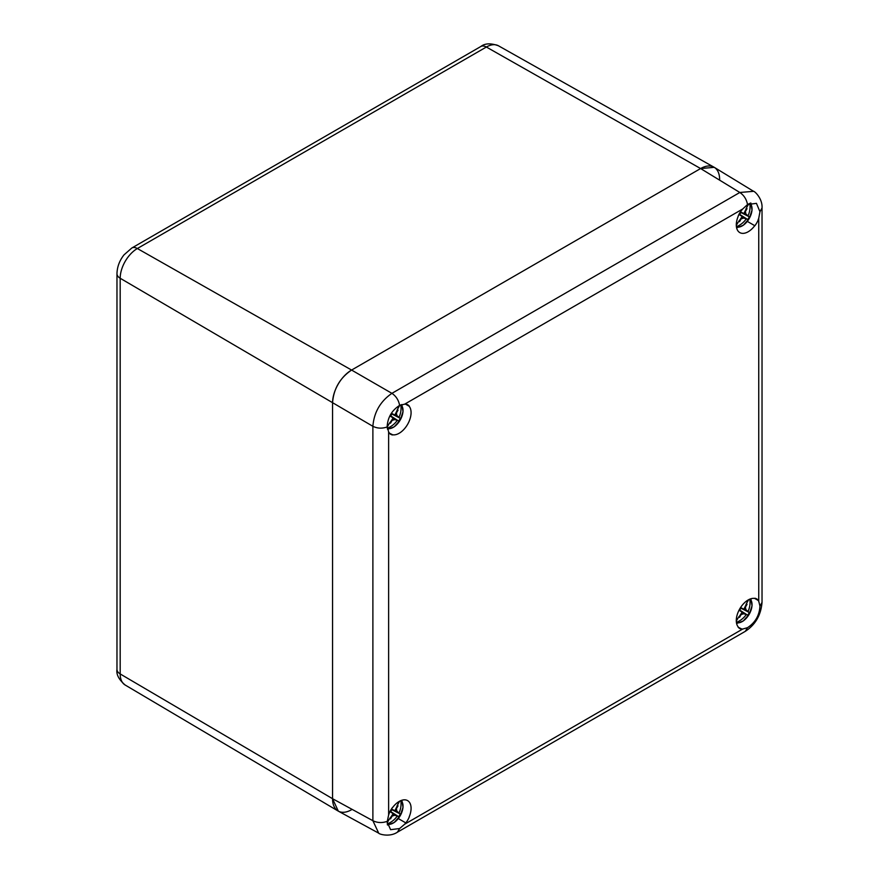 <?xml version="1.0" encoding="UTF-8"?>
<svg xmlns="http://www.w3.org/2000/svg" width="879" height="879" viewBox="0 0 879 879"><rect width="100%" height="100%" fill="white"/><g stroke="black" fill="none" stroke-linecap="round" stroke-linejoin="round"><path stroke-width="1.32" d="M387.353 428.447A13.767 7.944 120 0 0 400.176 420.085L403.011 411.68L401.857 404.527M387.309 428.227A21.492 21.47 -60 0 0 397.253 420.371A24.151 8.285 -160.9 0 0 397.352 420.349A24.227 0.736 32.5 0 0 398.692 421.052A8.779 5.065 120 0 0 399.549 419.722A8.779 5.065 120 0 0 400.264 418.327A24.227 0.736 -152.5 0 0 398.989 417.514L391.682 413.888L400.264 418.327M398.967 405.768A21.492 6.362 -60 0 1 394.814 415.009A24.14 7.79 12 0 1 394.671 415.02A24.227 0.736 -152.5 0 0 391.627 413.339A8.779 5.065 120 0 0 390.77 414.657A8.779 5.065 120 0 0 390.056 416.064A24.227 0.736 32.5 0 0 393.034 417.855L390.122 415.91M398.692 421.052L390.683 415.899A4.483 2.593 -60 0 0 391.309 414.965A4.483 2.593 120 0 0 391.803 413.954M393.034 417.855A24.151 7.384 -132.9 0 1 393.1 417.975A21.492 6.362 120 0 1 387.167 426.194M397.253 420.371L394.781 419.558L392.133 420.382L390.518 423.173L389.858 422.469M397.077 409.966L398.022 410.185L396.407 412.976L396.868 415.459L398.967 417.404A21.492 21.47 120 0 0 400.791 404.878M390.122 422.469L390.518 423.173M398.022 410.185L397.209 410.185M397.352 420.349L390.573 415.833M401 404.801A13.767 7.944 -60 0 1 400.176 420.085L394.253 426.787L387.54 429.326M394.671 415.02L391.529 413.471M396.868 415.459L395.067 414.525M394.781 419.558L392.88 418.327M736.448 622.651A13.767 7.944 120 0 0 749.183 614.267L752.028 605.862L750.897 598.753M736.404 622.365A21.492 21.47 -60 0 0 746.26 614.553A24.151 8.285 -160.9 0 0 746.37 614.531A24.227 0.736 32.5 0 0 747.71 615.223A8.779 5.065 120 0 0 748.567 613.905A8.779 5.065 120 0 0 749.282 612.498A24.227 0.736 -152.5 0 0 748.007 611.696L740.7 608.07L749.282 612.498M747.919 600.115A21.492 6.362 -60 0 1 743.821 609.18A24.14 7.79 12 0 1 743.678 609.202A24.227 0.736 -152.5 0 0 740.645 607.51A8.779 5.065 120 0 0 739.777 608.839A8.779 5.065 120 0 0 739.063 610.235A24.227 0.736 32.5 0 0 742.041 612.037L739.129 610.092M747.71 615.223L739.689 610.081A4.483 2.593 -60 0 0 740.327 609.147A4.483 2.593 120 0 0 740.81 608.136M742.041 612.037A24.151 7.384 -132.9 0 1 742.107 612.158A21.492 6.362 120 0 1 736.294 620.233M746.26 614.553L743.788 613.74L741.14 614.553L739.536 617.355L738.865 616.64M746.095 604.137L747.029 604.356L745.425 607.147L745.875 609.63L747.974 611.586A21.492 21.47 120 0 0 749.82 599.148M739.129 616.64L739.536 617.355M747.029 604.356L746.216 604.367M746.37 614.531L739.591 610.015M750.084 599.038A13.767 7.944 -60 0 1 749.183 614.267L743.26 620.97L736.602 623.497M743.678 609.202L740.547 607.642M745.875 609.63L744.084 608.707M743.788 613.74L741.898 612.509M736.448 226.969A13.767 7.944 120 0 0 749.183 218.585L752.028 210.18L750.842 202.972M736.404 226.694A21.492 21.47 -60 0 0 746.26 218.871A24.151 8.285 -160.9 0 0 746.37 218.849A24.227 0.736 32.5 0 0 747.71 219.552A8.779 5.065 120 0 0 748.567 218.223A8.779 5.065 120 0 0 749.282 216.827A24.227 0.736 -152.5 0 0 748.007 216.014L740.7 212.388L749.282 216.827M747.974 204.269A21.492 6.362 -60 0 1 743.821 213.509A24.14 7.79 12 0 1 743.678 213.52A24.227 0.736 -152.5 0 0 740.645 211.839A8.779 5.065 120 0 0 739.777 213.157A8.779 5.065 120 0 0 739.063 214.564A24.227 0.736 32.5 0 0 742.041 216.355L739.129 214.41M747.71 219.552L739.689 214.399A4.483 2.593 -60 0 0 740.327 213.465A4.483 2.593 120 0 0 740.81 212.454M742.041 216.355A24.151 7.384 -132.9 0 1 742.107 216.476A21.492 6.362 120 0 1 736.294 224.563M746.26 218.871L743.788 218.058L741.14 218.882L739.536 221.673L738.865 220.97M746.095 208.466L747.029 208.686L745.425 211.476L745.875 213.96L747.974 215.904A21.492 21.47 120 0 0 749.798 203.346M739.129 220.97L739.536 221.673M747.029 208.686L746.216 208.686M746.37 218.849L739.591 214.333M749.985 203.269A13.767 7.944 -60 0 1 749.183 218.585L743.26 225.288L736.602 227.826M743.678 213.52L740.547 211.971M745.875 213.96L744.084 213.026M743.788 218.058L741.898 216.827M387.309 824.117A13.767 7.944 120 0 0 400.176 815.767L403.011 807.361L401.879 800.253M387.276 823.92A21.492 21.47 -60 0 0 397.253 816.053A24.151 8.285 -160.9 0 0 397.352 816.031A24.227 0.736 32.5 0 0 398.692 816.723A8.779 5.065 120 0 0 399.549 815.404A8.779 5.065 120 0 0 400.264 813.998A24.227 0.736 -152.5 0 0 398.989 813.196L391.682 809.57L400.264 813.998M398.901 801.615A21.492 6.362 -60 0 1 394.814 810.68A24.14 7.79 12 0 1 394.671 810.702A24.227 0.736 -152.5 0 0 391.627 809.01A8.779 5.065 120 0 0 390.77 810.339A8.779 5.065 120 0 0 390.056 811.735A24.227 0.736 32.5 0 0 393.034 813.536L390.122 811.592M398.692 816.723L390.683 811.581A4.483 2.593 -60 0 0 391.309 810.647A4.483 2.593 120 0 0 391.803 809.636M393.034 813.536A24.151 7.384 -132.9 0 1 393.1 813.657A21.492 6.362 120 0 1 387.167 821.876M397.253 816.053L394.781 815.24L392.133 816.064L390.518 818.854L389.858 818.151M397.077 805.636L398.022 805.856L396.407 808.647L396.868 811.141L398.967 813.086A21.492 21.47 120 0 0 400.802 800.648M390.122 818.14L390.518 818.854M398.022 805.856L397.209 805.867M397.352 816.031L390.573 811.515M401.066 800.538A13.767 7.944 -60 0 1 400.176 815.767L394.253 822.469L387.474 825.007M394.671 810.702L391.529 809.141M396.868 811.141L395.067 810.207M394.781 815.24L392.88 814.009M351.589 809.702A26.919 15.547 -60 0 1 338.041 810.987A26.919 15.547 -60 0 1 332.548 798.703L332.548 403.021A26.919 15.547 -60 0 1 351.589 370.059L700.607 168.548A26.919 15.547 -60 0 1 713.979 167.175A26.919 15.547 -60 0 1 719.637 179.547M378.75 833.193L338.316 811.141L332.548 798.703L332.548 403.021C333.548 388.947 339.898 377.959 351.589 370.059L137.355 248.526A11.218 6.472 60 0 0 131.817 248.01L124.005 254.866C119.5 260.602 117.16 266.886 116.973 273.721A11.218 6.472 0 0 0 120.181 278.258A24.282 14.02 -60 0 1 137.355 248.526L486.362 47.026A24.282 14.02 -60 0 1 498.426 45.774L713.836 167.098M738.272 627.002A16.822 9.713 -60 0 1 736.294 620.563A16.822 9.713 -60 0 1 742.557 604.84A16.822 9.713 -60 0 1 754.753 598.445L754.874 598.247A17.053 9.845 -60 0 1 756.72 598.929A17.053 9.845 -60 0 1 758.236 600.192L758.116 600.39A16.822 9.713 -60 0 1 758.742 601.247L759.961 606.125C759.423 615.399 755.281 622.574 747.524 627.672L742.689 629.045A16.822 9.713 -60 0 1 741.634 628.946L741.524 629.144A17.053 9.845 -60 0 1 739.668 628.463A17.053 9.845 -60 0 1 738.151 627.199L741.634 628.946M389.254 432.82A16.822 9.713 -60 0 1 388.628 431.952L387.167 426.315C387.848 417.195 392.001 410.218 399.626 405.406L404.681 404.153A16.822 9.713 -60 0 1 405.746 404.263L405.856 404.065A17.053 9.845 -60 0 1 407.702 404.747A17.053 9.845 -60 0 1 409.218 406.01L409.109 406.208A16.822 9.713 -60 0 1 407.592 424.37A16.822 9.713 -60 0 1 392.616 434.764L392.506 434.962A17.053 9.845 -60 0 1 390.661 434.281A17.053 9.845 -60 0 1 389.144 433.017L392.616 434.764M747.293 221.376L754.753 225.683A16.822 9.713 -60 0 1 739.777 232.583A16.822 9.713 -60 0 1 736.294 224.881A16.822 9.713 -60 0 1 738.272 216.168L738.151 216.102A17.053 9.845 -60 0 1 741.524 210.268L741.634 210.334A16.822 9.713 -60 0 1 742.689 209.004L747.524 204.543L756.445 203.346L759.961 211.729L758.742 218.278A16.822 9.713 -60 0 1 758.116 219.86L758.236 219.926A17.053 9.845 -60 0 1 754.874 225.749L754.753 225.683M398.286 818.558L405.746 822.865A16.822 9.713 -60 0 1 404.681 824.194L399.626 828.534L390.606 829.677L387.167 821.997L388.628 814.932A16.822 9.713 -60 0 1 389.254 813.35L389.144 813.284A17.053 9.845 -60 0 1 392.506 807.449L392.616 807.515A16.822 9.713 -60 0 1 407.592 800.615A16.822 9.713 -60 0 1 409.109 817.041L409.218 817.107A17.053 9.845 -60 0 1 405.856 822.931L405.746 822.865M747.524 204.543C746.535 199.302 743.975 195.281 739.821 192.479L753.567 191.314M405.746 404.263L409.109 406.208M405.856 404.065L409.218 406.01M389.144 433.017L392.506 434.962M759.961 606.125L762.027 602.379L762.027 207.982C762.686 198.764 754.709 191.15 753.512 191.281L714.253 167.329L700.607 168.548L351.589 370.059L391.913 393.342C396.066 396.143 398.637 400.165 399.626 405.406M754.753 598.445L758.116 600.39M754.874 598.247L758.236 600.192M738.151 627.199L741.524 629.144M387.189 426.952C382.145 428.71 377.377 428.502 372.883 426.304C374.014 412.306 380.365 401.318 391.913 393.342L739.821 192.479L700.607 168.548L486.362 47.026A11.218 6.472 60 0 0 480.824 46.51C484.944 43.269 490.812 43.027 498.426 45.774M399.626 828.534L397.407 832.193C389.661 837.39 379.168 834.237 378.695 833.16L372.883 820.711C377.377 822.898 382.145 823.118 387.189 821.349M387.189 427.084L388.99 423.975M397.945 408.449L399.747 405.34M736.305 621.09L737.997 618.157M746.963 602.631L748.655 599.698M736.305 225.409L737.997 222.475M746.963 206.95L748.765 203.829M387.178 822.777L388.99 819.657M397.945 804.131L399.648 801.198M125.137 685.005C118.874 679.621 116.149 674.424 116.973 669.402A11.218 6.472 0 0 0 120.181 673.94L120.181 278.258L372.883 426.304L372.883 820.711L332.548 798.703L120.181 673.94A24.282 14.02 -60 0 0 125.137 685.005L337.899 810.899M404.681 824.194L742.689 629.045M758.742 601.247L758.742 218.278M742.689 209.004L404.681 404.153M388.628 431.952L388.628 814.932M762.027 602.379L762.027 602.379C760.983 615.08 755.413 624.727 745.315 631.331L747.524 627.672M762.027 207.982L759.961 211.729M397.407 832.193L745.315 631.331M131.817 248.01L480.824 46.51M116.973 669.402L116.973 273.721"/></g></svg>
